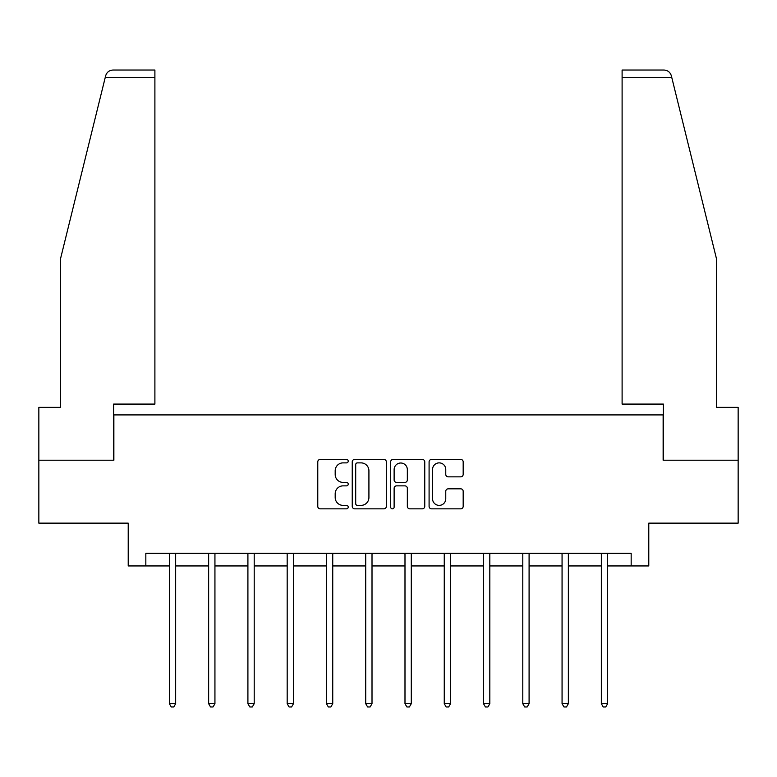 <?xml version="1.0" encoding="UTF-8"?>
<svg xmlns="http://www.w3.org/2000/svg" width="777" height="777" viewBox="0 0 777 777"><rect width="100%" height="100%" fill="white"/><g stroke="black" fill="none" stroke-linecap="round" stroke-linejoin="round"><path stroke-width="1.17" d="M348.222 461.149A1.729 1.729 0 0 0 346.493 459.421L320.241 459.421A2.467 2.467 0 0 0 317.774 461.897L317.774 506.371A2.467 2.467 0 0 0 320.241 508.838L346.493 508.838A1.729 1.729 0 0 0 348.222 507.109A1.729 1.729 0 0 0 346.493 505.38L343.094 505.38A7.906 7.906 0 0 1 335.188 497.474L335.188 493.764A7.906 7.906 0 0 1 343.094 485.858L346.493 485.858A1.729 1.729 0 0 0 348.222 484.129A1.729 1.729 0 0 0 346.493 482.4L343.094 482.4A7.906 7.906 0 0 1 335.188 474.494L335.188 470.784A7.906 7.906 0 0 1 343.094 462.878L346.493 462.878A1.729 1.729 0 0 0 348.222 461.149M460.712 476.845A2.467 2.467 0 0 0 463.179 474.368L463.179 461.897A2.467 2.467 0 0 0 460.712 459.421L431.556 459.421A2.467 2.467 0 0 0 429.089 461.897L429.089 506.371A2.467 2.467 0 0 0 431.556 508.838L460.712 508.838A2.467 2.467 0 0 0 463.179 506.371L463.179 491.297A2.467 2.467 0 0 0 460.712 488.83L448.232 488.83A2.467 2.467 0 0 0 445.765 491.297L445.765 498.776A6.614 6.614 0 0 1 439.151 505.38A6.614 6.614 0 0 1 432.546 498.776L432.546 469.493A6.614 6.614 0 0 1 439.151 462.878A6.614 6.614 0 0 1 445.765 469.493L445.765 474.368A2.467 2.467 0 0 0 448.232 476.845L460.712 476.845M145.833 565.947L145.833 553.36L631.167 553.36L631.167 565.947L648.785 565.947L648.785 523.144L738.15 523.144L738.15 460.217L663.131 460.217L663.131 414.908L113.869 414.908L113.869 460.217L38.85 460.217L38.85 523.144L128.215 523.144L128.215 565.947L169.367 565.947M386.334 461.897A2.467 2.467 0 0 0 383.867 459.421L354.71 459.421A2.467 2.467 0 0 0 352.243 461.897L352.243 506.371A2.467 2.467 0 0 0 354.71 508.838L383.867 508.838A2.467 2.467 0 0 0 386.334 506.371L386.334 461.897M393.133 459.421L422.29 459.421A2.467 2.467 0 0 1 424.757 461.897L424.757 506.371A2.467 2.467 0 0 1 422.29 508.838L409.809 508.838A2.467 2.467 0 0 1 407.342 506.371L407.342 488.335A2.467 2.467 0 0 0 404.866 485.858L396.591 485.858A2.467 2.467 0 0 0 394.124 488.335L394.124 507.109A1.729 1.729 0 0 1 392.395 508.838A1.729 1.729 0 0 1 390.666 507.109L390.666 461.897A2.467 2.467 0 0 1 393.133 459.421M175.66 565.947L208.644 565.947M214.938 565.947L247.912 565.947M254.205 565.947L287.179 565.947M293.473 565.947L326.447 565.947M332.741 565.947L365.714 565.947M372.008 565.947L404.992 565.947M411.286 565.947L444.259 565.947M450.553 565.947L483.527 565.947M489.821 565.947L522.795 565.947M529.088 565.947L562.062 565.947M568.356 565.947L601.34 565.947M607.633 565.947L631.167 565.947M357.43 462.878A1.729 1.729 0 0 0 355.701 464.607L355.701 503.651A1.729 1.729 0 0 0 357.43 505.38L361.014 505.38A7.906 7.906 0 0 0 368.92 497.474L368.92 470.784A7.906 7.906 0 0 0 361.014 462.878L357.43 462.878M407.342 469.619A6.614 6.614 0 0 0 400.728 463.005A6.614 6.614 0 0 0 394.124 469.619L394.124 479.933A2.467 2.467 0 0 0 396.591 482.4L404.866 482.4A2.467 2.467 0 0 0 407.342 479.933L407.342 469.619M175.99 553.36L175.845 553.729A2.516 2.516 0 0 0 175.66 554.661L175.66 703.69L169.367 703.69L169.367 554.661A2.516 2.516 0 0 0 169.192 553.729L169.036 553.36M175.66 703.69L173.776 706.963L171.261 706.963L169.367 703.69M105.206 77.593L105.653 75.787C106.352 73.747 106.352 73.747 105.653 75.787C106.799 72.212 109.236 70.299 112.986 70.037L154.895 70.037L154.895 77.593L105.206 77.593L60.499 258.838L60.499 407.352L38.85 407.352L38.85 460.217M113.617 460.217L113.617 404.079L154.895 404.079L154.895 77.593M738.15 460.217L738.15 407.352L716.501 407.352L716.501 258.838L671.347 75.787C670.648 73.747 670.648 73.747 671.347 75.787C670.648 73.747 670.648 73.747 671.347 75.787C670.201 72.212 667.764 70.299 664.014 70.037L622.105 70.037L622.105 404.079L663.383 404.079L663.383 460.217M215.268 553.36L215.112 553.729A2.516 2.516 0 0 0 214.938 554.661L214.938 703.69L208.644 703.69L208.644 554.661A2.516 2.516 0 0 0 208.459 553.729L208.314 553.36M214.938 703.69L213.044 706.963L210.528 706.963L208.644 703.69M254.535 553.36L254.39 553.729A2.516 2.516 0 0 0 254.205 554.661L254.205 703.69L247.912 703.69L247.912 554.661A2.516 2.516 0 0 0 247.727 553.729L247.581 553.36M254.205 703.69L252.311 706.963L249.796 706.963L247.912 703.69M293.803 553.36L293.657 553.729A2.516 2.516 0 0 0 293.473 554.661L293.473 703.69L287.179 703.69L287.179 554.661A2.516 2.516 0 0 0 286.995 553.729L286.849 553.36M293.473 703.69L291.589 706.963L289.063 706.963L287.179 703.69M333.071 553.36L332.925 553.729A2.516 2.516 0 0 0 332.741 554.661L332.741 703.69L326.447 703.69L326.447 554.661A2.516 2.516 0 0 0 326.262 553.729L326.117 553.36M332.741 703.69L330.856 706.963L328.341 706.963L326.447 703.69M372.338 553.36L372.193 553.729A2.516 2.516 0 0 0 372.008 554.661L372.008 703.69L365.714 703.69L365.714 554.661A2.516 2.516 0 0 0 365.54 553.729L365.384 553.36M372.008 703.69L370.124 706.963L367.608 706.963L365.714 703.69M411.616 553.36L411.46 553.729A2.516 2.516 0 0 0 411.286 554.661L411.286 703.69L404.992 703.69L404.992 554.661A2.516 2.516 0 0 0 404.807 553.729L404.662 553.36M411.286 703.69L409.392 706.963L406.876 706.963L404.992 703.69M450.883 553.36L450.738 553.729A2.516 2.516 0 0 0 450.553 554.661L450.553 703.69L444.259 703.69L444.259 554.661A2.516 2.516 0 0 0 444.075 553.729L443.929 553.36M450.553 703.69L448.659 706.963L446.144 706.963L444.259 703.69M490.151 553.36L490.005 553.729A2.516 2.516 0 0 0 489.821 554.661L489.821 703.69L483.527 703.69L483.527 554.661A2.516 2.516 0 0 0 483.343 553.729L483.197 553.36M489.821 703.69L487.937 706.963L485.411 706.963L483.527 703.69M529.419 553.36L529.273 553.729A2.516 2.516 0 0 0 529.088 554.661L529.088 703.69L522.795 703.69L522.795 554.661A2.516 2.516 0 0 0 522.61 553.729L522.465 553.36M529.088 703.69L527.204 706.963L524.689 706.963L522.795 703.69M568.686 553.36L568.541 553.729A2.516 2.516 0 0 0 568.356 554.661L568.356 703.69L562.062 703.69L562.062 554.661A2.516 2.516 0 0 0 561.888 553.729L561.732 553.36M568.356 703.69L566.472 706.963L563.956 706.963L562.062 703.69M607.964 553.36L607.808 553.729A2.516 2.516 0 0 0 607.633 554.661L607.633 703.69L601.34 703.69L601.34 554.661A2.516 2.516 0 0 0 601.155 553.729L601.009 553.36M607.633 703.69L605.739 706.963L603.224 706.963L601.34 703.69M671.794 77.593L622.105 77.593"/></g></svg>
